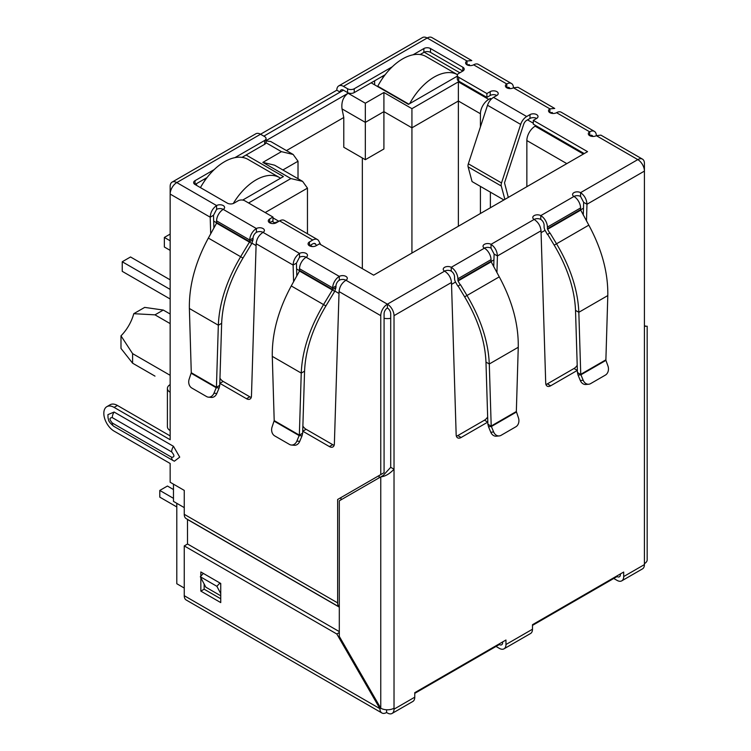 <?xml version="1.0" encoding="UTF-8"?>
<svg xmlns="http://www.w3.org/2000/svg" width="751" height="751" viewBox="0 0 751 751"><rect width="100%" height="100%" fill="white"/><g stroke="black" fill="none" stroke-linecap="round" stroke-linejoin="round"><path stroke-width="1.13" d="M501.283 186.013A5.276 3.051 -60 0 1 501.161 184.971A5.276 3.051 -60 0 1 501.508 182.944L468.342 163.802A5.276 3.051 120 0 0 467.995 165.821A5.276 3.051 120 0 0 468.117 166.863L501.283 186.013L504.869 199.391M468.342 163.802L487.512 105.262L520.678 124.413L501.508 182.944M503.902 199.954L472.06 181.573L468.117 166.863M520.678 124.413A9.378 5.417 -60 0 1 526.686 116.518L530.009 114.603A4.694 2.704 180 0 1 535.116 114.021A4.694 2.704 180 0 1 538.007 116.518A4.694 2.704 180 0 1 536.636 118.433A4.694 2.704 0 0 0 530.009 118.433L526.686 120.348A4.694 2.704 -60 0 0 523.682 124.3L504.512 182.831L508.305 197.41M496.843 95.461A4.694 2.704 0 0 0 490.206 95.461L486.892 97.377L486.892 93.546L490.206 91.631A4.694 2.704 180 0 1 495.313 91.04A4.694 2.704 180 0 1 498.213 93.546A4.694 2.704 180 0 1 496.843 95.461L493.52 97.377A9.378 5.417 120 0 0 487.512 105.262M486.892 97.377L458.701 81.099L458.701 77.269L486.892 93.546M413.003 54.823L423.874 48.543A4.694 2.704 180 0 1 430.511 48.543L462.841 67.214A4.694 2.704 180 0 1 464.221 69.13A4.694 2.704 180 0 1 462.841 71.045L458.701 73.438A4.694 2.704 0 0 0 457.321 75.353L457.321 79.184A4.694 2.704 0 0 0 458.701 81.099M457.321 75.353A4.694 2.704 0 0 0 458.701 77.269M462.841 67.214L462.841 71.045L430.511 52.373A4.694 2.704 0 0 0 423.874 52.373L420.119 54.541M385.179 74.715L354.228 92.589L354.228 88.759L392.294 66.783M347.591 92.589L343.451 90.195A4.694 2.704 60 0 0 341.104 89.96A4.694 2.704 60 0 0 340.128 92.11L336.814 90.195A9.378 5.417 60 0 1 338.757 85.896A9.378 5.417 60 0 1 343.451 86.365L347.591 88.759L347.591 92.589A4.694 2.704 0 0 0 354.228 92.589M347.591 88.759A4.694 2.704 0 0 0 354.228 88.759M234.903 157.644L264.681 140.456A4.694 2.704 0 0 0 266.051 138.541A4.694 2.704 0 0 0 264.681 136.626L260.531 134.232L336.814 90.195M511.478 83.502A9.378 5.417 -60 0 1 513.421 87.801A4.694 2.704 180 0 1 506.784 87.801A4.694 2.704 180 0 1 505.414 85.886A4.694 2.704 180 0 1 506.784 83.971A9.378 5.417 -60 0 1 511.478 83.502L478.312 64.361A9.378 5.417 120 0 0 473.618 64.821A4.694 2.704 180 0 1 466.991 64.821A4.694 2.704 180 0 1 465.62 62.906A4.694 2.704 180 0 1 466.991 60.991L427.188 38.01A9.378 5.417 -120 0 0 422.503 37.55L338.757 85.896M216.588 209.388L213.509 215.274L210.196 217.189C210.505 212.261 212.636 208.393 216.588 205.558A4.694 2.704 180 0 1 221.705 204.976A4.694 2.704 180 0 1 224.596 207.473A4.694 2.704 180 0 1 223.225 209.388A4.694 2.704 0 0 0 216.588 209.388L216.588 205.558L176.795 182.577A9.378 5.417 120 0 0 170.158 194.068L170.158 186.408A9.378 5.417 -120 0 1 172.101 182.118L255.847 133.772A9.378 5.417 -120 0 1 260.531 134.232L176.795 182.577A9.378 5.417 -120 0 0 172.101 182.118M264.681 140.456L264.681 144.286A4.694 2.704 0 0 0 266.051 142.371L266.051 138.541M264.681 144.286L242.019 157.372M207.079 177.546L195.035 184.493A4.694 2.704 180 0 1 193.655 182.577A4.694 2.704 180 0 1 195.035 180.662L214.195 169.604M584.231 153.57L533.323 124.178L533.323 120.348L587.545 151.655L373.632 275.166L319.4 243.859L316.087 245.774A4.694 2.704 180 0 1 309.45 245.774A4.694 2.704 180 0 1 308.079 243.859A4.694 2.704 180 0 1 309.45 241.944L312.773 240.029A9.378 5.417 -60 0 1 317.457 239.56L284.291 220.409A9.378 5.417 120 0 0 279.607 220.878L276.284 222.794A4.694 2.704 180 0 1 269.656 222.794L272.97 220.878L272.97 217.048L244.779 200.77A4.694 2.704 0 0 0 238.151 200.77L234.002 203.164A4.694 2.704 180 0 1 227.365 203.164L195.035 184.493L195.035 180.662M536.636 118.433L533.323 120.348M316.434 245.568L315.777 244.328A4.694 2.704 -60 0 0 315.12 243.624A4.694 2.704 -60 0 0 312.773 243.859L309.45 245.774L309.45 241.944M317.457 239.56A9.378 5.417 -60 0 1 318.781 240.977L320.686 244.601M269.656 218.963L269.656 222.794A4.694 2.704 180 0 1 268.285 220.878A4.694 2.704 180 0 1 269.656 218.963L272.97 217.048M256.391 232.369L256.391 228.539A4.694 2.704 180 0 1 261.498 227.947A4.694 2.704 180 0 1 264.399 230.454A4.694 2.704 180 0 1 263.019 232.369A4.694 2.704 0 0 0 256.391 232.369A4.694 2.704 120 0 0 253.068 238.114L249.754 240.029A9.378 5.417 -60 0 1 256.391 228.539L223.225 209.388A9.378 5.417 120 0 0 216.588 220.878L249.754 240.029L249.707 241.662L240.639 256.711L208.356 238.076L216.579 223.141L216.588 220.878M339.302 280.236L339.302 276.406L306.136 257.255A4.694 2.704 0 0 0 299.508 257.255L299.508 253.425A4.694 2.704 180 0 1 304.615 252.843A4.694 2.704 180 0 1 307.506 255.34A4.694 2.704 180 0 1 306.136 257.255A9.378 5.417 120 0 0 299.508 268.745L332.665 287.896A9.378 5.417 -60 0 1 339.302 276.406A4.694 2.704 180 0 1 344.418 275.824A4.694 2.704 180 0 1 347.309 278.321A4.694 2.704 180 0 1 345.939 280.236A4.694 2.704 0 0 0 339.302 280.236A4.694 2.704 120 0 0 335.988 285.981L332.665 287.896L332.374 289.999L323.55 304.587L291.266 285.943L299.499 271.017L299.508 268.745M487.821 422.081A7.031 4.065 -60 0 1 487.765 422.109L461.133 437.486A7.031 4.065 -60 0 1 457.622 437.833A7.031 4.065 -60 0 1 456.167 434.81L451.473 282.489C451.004 277.663 448.713 273.88 444.601 271.139A4.694 2.704 180 0 1 443.231 269.224A4.694 2.704 180 0 1 446.122 266.727A4.694 2.704 180 0 1 451.238 267.309A9.378 5.417 60 0 1 457.866 278.799L458.026 280.987L460.213 284.779L457.866 286.131L455.679 282.338A5.435 3.135 60 0 1 454.552 278.546L454.552 276.884A4.694 2.704 -120 0 0 451.238 271.139A4.694 2.704 0 0 0 444.601 271.139L387.394 304.174A9.378 5.417 120 0 0 380.757 315.664L380.757 474.594L384.08 472.679L384.08 313.749A4.694 2.704 -60 0 1 387.394 308.004A4.694 2.704 60 0 1 390.708 313.749L390.708 467.31L383.17 475.496L339.302 500.823L339.302 636.397L380.757 708.202A9.378 5.417 0 0 0 394.022 708.202L394.022 709.16A9.378 5.417 60 0 1 392.078 713.45A9.378 5.417 60 0 1 387.394 712.99L386.568 712.511A9.378 5.417 -60 0 1 381.874 712.971A9.378 5.417 -60 0 1 379.931 708.681L336.814 634.004L184.258 545.921L184.258 595.703A9.378 5.417 -60 0 0 186.201 600.002L381.874 712.971M487.878 424.108L488.507 426.756L491.379 426.502L487.878 424.108L485.972 362.076C485.071 341.029 477.955 319.288 464.644 296.842L458.091 286L460.438 284.648L466.991 295.49C480.931 319.025 488.366 341.855 489.286 363.991L518.256 347.272C518.622 324.413 512.295 300.944 499.265 276.856L491.192 261.836L491.032 259.649A9.378 5.417 -120 0 0 484.404 248.159A4.694 2.704 180 0 1 483.024 246.253A4.694 2.704 180 0 1 485.925 243.746A4.694 2.704 180 0 1 491.032 244.338C494.984 247.154 497.115 251.031 497.425 255.96L496.937 272.613M577.369 370.384A7.031 4.065 -60 0 1 577.312 370.412L550.68 385.789A7.031 4.065 -60 0 1 547.169 386.136A7.031 4.065 -60 0 1 545.714 383.113L541.02 230.792C540.551 225.967 538.26 222.183 534.149 219.442A4.694 2.704 180 0 1 532.778 217.527A4.694 2.704 180 0 1 535.67 215.021A4.694 2.704 180 0 1 540.786 215.612A9.378 5.417 60 0 1 547.413 227.102L580.579 207.952A9.378 5.417 -120 0 0 573.952 196.462A4.694 2.704 180 0 1 572.572 194.547A4.694 2.704 180 0 1 575.473 192.049A4.694 2.704 180 0 1 580.579 192.631L580.579 196.462L583.658 202.348L586.972 204.263L586.484 220.907M392.078 713.45L412.815 701.481A9.378 5.417 -120 0 0 414.759 697.191L414.759 692.675L505.958 640.012L505.958 644.527A9.378 5.417 60 0 1 504.015 648.826L530.553 633.506A9.378 5.417 -120 0 0 532.487 629.216L532.487 624.701L623.696 572.037L623.696 576.552L644.424 564.592L644.424 326.197C648.057 326.197 648.057 326.197 644.424 326.197C648.057 326.197 648.057 326.197 644.424 326.197L644.424 171.097L586.972 204.263C586.662 199.334 584.531 195.457 580.579 192.631L637.796 159.606L596.332 135.668A4.694 2.704 180 0 1 589.704 135.668A4.694 2.704 180 0 1 588.324 133.753A4.694 2.704 180 0 1 589.704 131.838A9.378 5.417 -60 0 1 594.388 131.378A9.378 5.417 -60 0 1 596.332 135.668L600.903 135.133L642.481 159.137A9.378 5.417 -60 0 1 644.424 163.436L644.424 171.097A9.378 5.417 -120 0 0 637.796 159.606A9.378 5.417 -60 0 1 642.481 159.137M594.388 131.378L561.222 112.228A9.378 5.417 120 0 0 556.538 112.688A4.694 2.704 180 0 1 549.901 112.688A4.694 2.704 180 0 1 548.53 110.772A4.694 2.704 180 0 1 549.901 108.857L549.901 112.688L552.37 112.528M473.618 64.821L506.784 83.971L506.784 87.801A4.694 2.704 -60 0 1 509.131 87.567A4.694 2.704 -60 0 1 509.929 88.59M556.538 112.688L589.704 131.838L589.704 135.668A4.694 2.704 -60 0 1 592.051 135.433A4.694 2.704 -60 0 1 592.849 136.457M580.579 209.613L580.739 210.139L547.573 229.28L547.413 228.764L580.579 209.613L580.579 207.952M580.579 196.462A4.694 2.704 0 0 0 573.952 196.462L540.786 215.612L540.786 219.442A4.694 2.704 60 0 1 544.1 225.187L544.1 226.849A5.435 3.135 60 0 0 545.226 230.641L547.413 234.434L549.985 232.951L556.538 243.793C570.478 267.318 577.913 290.158 578.833 312.294L580.748 374.327L605.888 359.813L607.803 295.575C608.169 272.716 601.842 249.238 588.812 225.15L580.739 210.139M547.413 228.764L547.413 227.102M547.573 229.28L549.76 233.073M549.985 232.951L547.639 234.303L554.191 245.145C567.493 267.553 574.599 289.295 575.519 310.379L578.833 312.294L607.803 295.575M605.888 359.813L605.926 360.367L580.927 374.805L577.425 372.412L575.519 310.379M583.208 380.288L580.335 380.541L578.054 375.059L580.927 374.805L583.208 380.288A7.031 5.548 84.9 0 0 588.737 384.23A7.031 5.548 84.9 0 0 590.596 383.63L605.39 375.096A7.031 5.548 84.9 0 0 607.953 366L605.926 360.367M578.054 375.059L577.425 372.412M580.335 380.541A7.031 5.548 84.9 0 0 585.864 384.484L588.737 384.23M540.786 219.442A4.694 2.704 0 0 0 534.149 219.442L491.032 244.338L491.032 248.168L494.111 254.045L497.425 255.96L541.02 230.792M493.736 266.802L494.111 254.045M456.373 436.162A7.031 4.065 120 0 0 457.819 435.571L484.451 420.194A7.031 4.065 120 0 0 487.662 416.983M545.921 384.456A7.031 4.065 120 0 0 547.366 383.874L573.999 368.497A7.031 4.065 120 0 0 577.209 365.286M583.283 215.096L583.658 202.348M518.256 347.272L516.341 411.51L491.201 426.024L489.286 363.991L485.972 362.076M516.341 411.51L518.406 417.706A7.031 5.548 -95.1 0 1 515.843 426.793L501.048 435.336A7.031 5.548 -95.1 0 1 499.19 435.927A7.031 5.548 -95.1 0 1 493.66 431.985L491.379 426.502L516.378 412.064M493.66 431.985L490.788 432.247L488.507 426.756M490.788 432.247A7.031 5.548 84.9 0 0 496.317 436.19L499.19 435.927M335.988 285.981L335.932 287.614L332.618 289.529L299.555 270.435M335.932 287.614L334.711 291.35L299.499 271.017M291.266 285.943C278.255 310.013 271.928 333.482 272.284 356.368L301.245 373.087L299.339 435.12L302.653 433.205L304.568 371.172C305.469 350.126 312.576 328.375 325.896 305.939L334.711 291.35M304.568 371.172L301.245 373.087C302.165 350.98 309.6 328.14 323.55 304.587L325.896 305.939M274.199 420.607L299.339 435.12L296.87 441.081A7.031 5.548 95.1 0 1 291.35 445.024A7.031 5.548 95.1 0 1 289.492 444.432L274.697 435.89A7.031 5.548 95.1 0 1 272.134 426.803L274.199 420.607L272.284 356.368M302.653 433.205L302.033 435.852L299.161 435.599L274.162 421.161M291.35 445.024L294.223 445.287A7.031 5.548 -84.9 0 0 299.743 441.344L302.033 435.852M253.068 238.114L253.021 239.747L249.707 241.662L216.645 222.568M253.021 239.747L251.801 243.474L216.579 223.141M208.356 238.076C195.335 262.146 189.008 285.615 189.374 308.492L218.334 325.221L216.429 387.253L219.743 385.338L221.648 323.305C222.559 302.259 229.665 280.508 242.977 258.072L251.801 243.474M221.648 323.305L218.334 325.221C219.254 303.104 226.689 280.273 240.639 256.711L242.977 258.072M191.28 372.731L216.429 387.253L213.96 393.214A7.031 5.548 95.1 0 1 208.44 397.157A7.031 5.548 95.1 0 1 206.572 396.556L191.777 388.014A7.031 5.548 95.1 0 1 189.224 378.926L191.28 372.731L189.374 308.492M219.743 385.338L219.123 387.985L216.25 387.732L191.252 373.294M208.44 397.157L211.313 397.41A7.031 5.548 -84.9 0 0 216.832 393.468L219.123 387.985M451.473 282.489L394.022 315.664A9.378 5.417 -120 0 0 387.394 304.174L387.394 308.004M491.032 248.168A4.694 2.704 0 0 0 484.404 248.168L451.238 267.309L451.238 271.139M343.451 86.365L427.188 38.01A9.378 5.417 -60 0 1 431.881 37.55L471.797 60.596L466.991 60.991L466.991 64.821L469.45 64.661M620.382 573.952L620.382 574.637A4.694 2.704 60 0 1 619.406 576.787A4.694 2.704 60 0 1 617.059 576.552L532.487 625.386M502.644 641.927L502.644 642.612A4.694 2.704 60 0 1 501.668 644.762A4.694 2.704 60 0 1 499.331 644.527L414.759 693.361M390.708 467.31L394.022 469.225C389.6 473.881 385.179 476.434 380.757 476.885L380.757 708.202L379.931 708.681L184.258 595.703M644.424 563.635A9.378 5.417 0 0 0 647.174 559.805L647.174 326.197M517.993 87.266L513.421 87.801L549.901 108.857L554.717 108.463L517.993 87.266M299.508 257.255L296.429 263.141L293.106 265.056C293.425 260.137 295.556 256.26 299.508 253.425L263.019 232.369C258.917 235.101 256.626 238.884 256.147 243.718L251.463 396.04A7.031 4.065 60 0 1 250.008 399.063A7.031 4.065 60 0 1 246.488 398.715L219.855 383.339A7.031 4.065 60 0 1 219.808 383.31M394.022 315.664L394.022 708.202M387.394 304.174L345.939 280.236C341.827 282.967 339.536 286.751 339.067 291.585L334.373 443.907A7.031 4.065 60 0 1 332.918 446.929A7.031 4.065 60 0 1 329.398 446.582L302.775 431.205A7.031 4.065 60 0 1 302.719 431.177M296.805 275.899L296.429 263.141M293.603 281.709L293.106 265.056L256.147 243.718M302.878 426.08A7.031 4.065 -120 0 0 306.089 429.29L332.721 444.667A7.031 4.065 -120 0 0 334.167 445.259M219.959 378.213A7.031 4.065 -120 0 0 223.169 381.424L249.801 396.8A7.031 4.065 -120 0 0 251.247 397.382M213.894 228.022L213.509 215.274M210.693 233.833L210.196 217.189L170.158 194.068L170.158 392.257A9.378 5.417 180 0 1 167.407 388.427A9.378 5.417 180 0 1 170.158 384.596M167.407 388.427L167.407 426.718A9.378 5.417 0 0 0 170.158 430.548L170.158 439.739L114.105 407.38A14.541 8.392 -120 0 0 106.839 406.666A14.541 8.392 -120 0 0 103.826 413.322A14.541 8.392 -120 0 0 114.105 431.13L170.158 463.489L170.158 482.255L184.258 490.394L184.258 514.322L337.64 602.884L337.64 499.481L340.963 497.566L340.963 499.866M170.158 435.909L117.428 405.465A14.541 8.392 -120 0 0 110.153 404.751L106.839 406.666M220.738 595.787L205.812 587.169L200.32 576.749L203.324 573.398L219.902 582.973L216.898 586.324L220.738 593.6M220.738 584.541L219.902 582.973M200.32 576.749L216.898 586.324M337.64 499.481L380.757 474.594M112.284 422.991A7.266 4.196 120 0 0 113.786 426.315C107.083 420.616 109.139 420.203 108.031 418.035L107.928 414.636L114.105 412.036L173.472 446.31L179.724 457.134L174.382 461.189L173.152 460.588A7.266 4.196 -60 0 1 171.65 457.265L112.284 422.991C109.28 419.471 109.28 417.678 112.284 417.622L171.65 451.905C174.654 455.425 174.654 457.209 171.65 457.265M184.258 514.322A9.378 5.417 -60 0 0 186.201 518.622L339.302 607.015A9.378 5.417 -60 0 1 337.64 602.884M187.515 544.034L187.497 519.495L339.302 607.137M623.696 576.552A9.378 5.417 60 0 1 621.753 580.852A9.378 5.417 60 0 1 617.059 580.382L613.745 578.467M644.424 564.592A9.378 5.417 60 0 1 642.481 568.882L621.753 580.852M504.015 648.826A9.378 5.417 60 0 1 499.331 648.357L496.007 646.442M386.568 709.761L386.568 712.511M200.836 576.177L200.836 571.962L220.738 583.452L220.738 602.593L200.836 591.112L200.836 577.735M340.916 641.11L340.916 639.185M339.302 631.61L187.572 544.006L184.258 545.921M204.15 584.025L204.15 589.197L220.738 598.772M339.302 632.567L336.814 634.004M204.15 589.197L200.836 591.112M170.158 314.031L163.277 310.06L144.69 307.394L133.772 313.693L154.988 314.847L170.158 323.606M170.158 375.312L132.598 353.627L120.986 335.838A30.491 17.602 120 0 0 133.772 313.693M176.795 503.311L176.795 583.734L184.258 588.042M184.258 507.62L173.472 501.396L173.472 484.17M196.527 185.356L196.527 183.638M263.854 136.147L343.451 90.195M374.627 84.835L374.627 80.808M312.472 246.553L310.285 245.295M491.389 99.01L490.375 98.428L490.375 100.108M490.375 192.143L490.375 207.764M533.323 123.22L527.521 119.869M424.221 52.194L459.856 72.772M457.321 76.142L408.45 104.361L371.144 82.817M246.103 155.006L283.418 176.551L242.676 200.076M266.051 140.625L348.089 93.255C343.235 96.832 341.207 102.052 342.024 108.904L365.333 122.366L383.911 111.636L411.933 127.82L411.933 253.049M480.424 126.91L480.424 113.748A11.725 6.768 -60 0 1 488.713 99.385L490.375 98.428M535.97 125.708L535.144 126.187A11.725 6.768 120 0 0 526.855 140.55L526.855 186.699M273.636 223.554L274.791 222.887A11.725 6.768 -60 0 1 278.048 221.78M382.09 76.499L383.32 77.212M203.99 179.329L205.22 180.043M480.424 213.509L480.424 186.398M248.59 202.977L290.881 178.56L262.859 162.385L281.428 151.655L293.153 154.462L298.016 161.23L298.016 178.71M293.153 154.462L270.698 141.498L266.051 140.916M262.859 162.385L274.584 165.182L302.606 181.366L307.459 188.135L307.459 233.786M290.881 178.56L302.606 181.366M348.089 93.255L365.333 103.216L383.911 92.495L411.933 108.67L458.363 81.859L458.363 101.009L480.424 113.748M411.933 108.67L411.933 127.82L458.363 101.009L458.363 226.239M383.911 92.495L383.911 148.98L365.333 159.7L365.333 103.216M286.45 150.594L343.78 117.494L342.024 108.904M362.348 268.651L362.348 157.973M365.333 159.7L343.78 147.252L343.78 117.494M120.986 335.838L120.986 348.436L132.598 363.193L154.988 376.12M163.277 310.06L154.988 314.847M132.598 363.193L132.598 353.627M173.472 489.53L167.426 486.038L159.794 490.441L173.472 498.335M159.794 490.441L159.794 497.143L176.795 506.953M409.689 103.647A46.9 27.083 -60 0 1 434.153 77.081A46.9 27.083 -60 0 1 457.472 74.678L426.099 56.56A46.9 27.083 120 0 0 402.649 58.888A46.9 27.083 120 0 0 377.772 86.215L377.772 86.647M408.835 104.145L377.772 86.215M233.279 203.502A46.9 27.083 -60 0 1 256.053 179.902A46.9 27.083 -60 0 1 279.513 177.574L247.999 159.39A46.9 27.083 120 0 0 224.549 161.709A46.9 27.083 120 0 0 200.442 187.619M279.513 177.574A46.9 27.083 -60 0 1 280.527 178.222M170.158 240.789L164.356 237.438L164.356 247.013L170.158 250.365M170.158 289.426L122.235 261.761L130.524 256.973L170.158 279.851M122.235 261.761L122.235 271.336L170.158 299.001M164.356 237.438L170.158 234.087M493.52 97.377L526.686 116.518M490.206 95.461L490.206 91.631M430.511 52.373L430.511 48.543M423.874 52.373L423.874 48.543M530.009 114.603L530.009 118.433M315.777 244.328L314.171 243.408M312.773 240.029L279.607 220.878M588.812 225.15L554.191 245.145M484.451 420.194L487.765 422.109M457.819 435.571L461.133 437.486M547.366 383.874L550.68 385.789M573.999 368.497L577.312 370.412M457.866 278.799L491.032 259.649M491.032 261.31L457.866 280.461M491.192 261.836L458.026 280.987M464.644 296.842L499.265 276.856M296.87 441.081L299.743 441.344M213.96 393.214L216.832 393.468M339.067 291.585L380.757 315.664M302.775 431.205L306.089 429.29M249.801 396.8L246.488 398.715M223.169 381.424L219.855 383.339M170.158 392.257L170.158 430.548M114.105 407.38L117.428 405.465M332.721 444.667L329.398 446.582M173.472 446.31A7.266 4.196 120 0 0 171.65 451.905M114.105 412.036A7.266 4.196 120 0 0 112.284 417.622M173.472 460.748A7.266 4.196 -60 0 1 173.152 460.588L113.786 426.315M394.022 709.16L414.759 697.191M505.958 644.527L532.487 629.216M583.48 208.196L580.617 209.848M545.076 230.369L541.077 232.669M493.942 259.893L491.07 261.545M455.528 282.066L451.529 284.376M390.708 318.321A11.725 6.768 180 0 1 384.08 318.321M379.105 475.552L379.105 477.843M339.001 293.472L334.871 291.078M299.565 270.698L296.598 268.989M256.091 245.596L251.96 243.211M216.654 222.831L213.688 221.113M281.428 151.655L266.004 142.756M458.363 81.859L488.713 99.385M535.144 126.187L583.405 154.049M274.791 222.887L272.144 221.357M282.874 169.97L298.016 161.23M265.178 212.552L307.459 188.135M526.855 140.55L566.817 163.624M644.424 325.85L646.236 326.197L645.344 326.31M278.893 221.292L272.97 217.865"/></g></svg>
